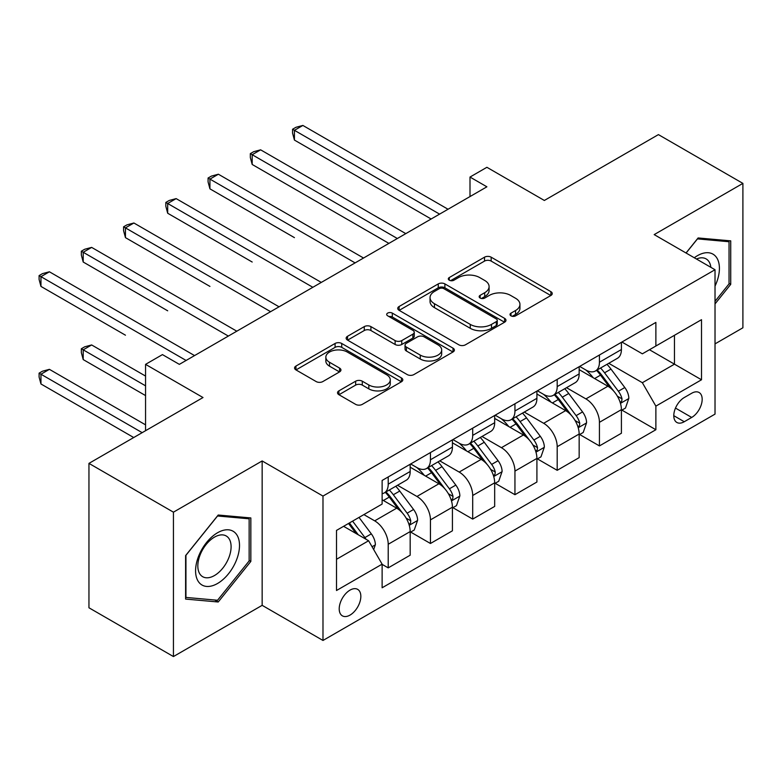 <?xml version="1.0" encoding="UTF-8"?>
<svg xmlns="http://www.w3.org/2000/svg" width="782" height="782" viewBox="0 0 782 782"><rect width="100%" height="100%" fill="white"/><g stroke="black" fill="none" stroke-linecap="round" stroke-linejoin="round"><path stroke-width="1.17" d="M510.988 315.84A3.284 1.896 0 0 0 515.631 315.84L550.88 295.488A4.692 2.708 0 0 0 552.248 293.573A4.692 2.708 0 0 0 550.88 291.657L491.164 257.18A4.692 2.708 0 0 0 484.527 257.18L449.288 277.532A3.284 1.896 0 0 0 448.321 278.871A3.284 1.896 0 0 0 449.288 280.21A3.284 1.896 0 0 0 453.931 280.21L458.487 277.581A15.014 8.67 0 0 1 479.718 277.581L484.693 280.455A15.014 8.67 0 0 1 489.092 286.583A15.014 8.67 0 0 1 484.693 292.712L480.138 295.342A3.284 1.896 0 0 0 479.171 296.681A3.284 1.896 0 0 0 480.138 298.03A3.284 1.896 0 0 0 484.781 298.03L489.337 295.391A15.014 8.67 0 0 1 510.568 295.391L515.543 298.265A15.014 8.67 0 0 1 519.942 304.393A15.014 8.67 0 0 1 515.543 310.522L510.988 313.152A3.284 1.896 0 0 0 510.02 314.501A3.284 1.896 0 0 0 510.988 315.84L510.988 313.152M350.023 615.092A15.298 8.827 120 0 0 360.013 601.622A15.298 8.827 120 0 0 357.667 589.364A15.298 8.827 120 0 0 350.023 590.117A15.298 8.827 120 0 0 340.033 603.596A15.298 8.827 120 0 0 342.379 615.854A15.298 8.827 120 0 0 350.023 615.092M338.899 390.863A4.692 2.708 0 0 0 337.531 392.779A4.692 2.708 0 0 0 338.899 394.695L355.654 404.372A4.692 2.708 0 0 0 362.291 404.372L401.43 381.772A4.692 2.708 0 0 0 402.808 379.857A4.692 2.708 0 0 0 401.43 377.941L341.724 343.464A4.692 2.708 0 0 0 335.087 343.464L295.938 366.064A4.692 2.708 0 0 0 294.57 367.98A4.692 2.708 0 0 0 295.938 369.896L316.182 381.577A4.692 2.708 0 0 0 322.81 381.577L339.564 371.909A4.692 2.708 0 0 0 340.942 369.994A4.692 2.708 0 0 0 339.564 368.078L329.535 362.281A12.551 7.243 0 0 1 325.85 357.159A12.551 7.243 0 0 1 333.601 350.463A12.551 7.243 0 0 1 347.276 352.037L386.591 374.734A12.551 7.243 0 0 1 390.267 379.857A12.551 7.243 0 0 1 382.515 386.543A12.551 7.243 0 0 1 368.84 384.979L362.291 381.196A4.692 2.708 0 0 0 355.654 381.196L338.899 390.863L338.899 394.695M715.022 343.885L742.9 327.785L742.9 183.389L658.415 134.612L544.35 200.466L486.893 167.299L470.002 177.055L486.893 186.81L179.352 364.363L162.451 354.608L145.56 364.363L145.56 430.706M173.438 512.171L173.438 656.557L262.156 605.336L262.156 460.95L173.438 512.171L88.953 463.384L203.007 397.539L145.56 364.363M262.156 460.95L322.986 496.071L715.022 269.731L715.022 414.118L322.986 640.458L322.986 496.071M742.9 183.389L654.182 234.61L715.022 269.731M458.819 344.803A4.692 2.708 0 0 0 465.456 344.803L504.605 322.204A4.692 2.708 0 0 0 505.974 320.288A4.692 2.708 0 0 0 504.605 318.372L444.89 283.905A4.692 2.708 0 0 0 438.252 283.905L399.113 306.505A4.692 2.708 0 0 0 397.735 308.411A4.692 2.708 0 0 0 399.113 310.327L458.819 344.803M388.977 316.544A3.284 1.896 0 0 1 392.31 317.013L392.31 313.113L453.013 348.156A4.692 2.708 0 0 1 454.391 350.072A4.692 2.708 0 0 1 453.013 351.988L413.873 374.588A4.692 2.708 0 0 1 407.236 374.588L347.531 340.111L347.531 336.28A4.692 2.708 0 0 0 346.152 338.195A4.692 2.708 0 0 0 347.531 340.111M347.531 336.28L364.275 326.612A4.692 2.708 0 0 1 370.912 326.612L395.125 340.59A4.692 2.708 0 0 0 401.762 340.59L412.876 334.178A4.692 2.708 0 0 0 414.255 332.262A4.692 2.708 0 0 0 412.876 330.346L387.667 315.791A3.284 1.896 0 0 1 386.699 314.452A3.284 1.896 0 0 1 388.732 312.692A3.284 1.896 0 0 1 392.31 313.113M173.438 656.557L88.953 607.78L88.953 463.384M691.699 393.248L684.26 397.539A14.819 8.553 120 0 0 674.583 410.589A14.819 8.553 120 0 0 676.86 422.466A14.819 8.553 120 0 0 684.26 421.733L691.699 417.441A14.819 8.553 120 0 0 701.376 404.382A14.819 8.553 120 0 0 699.108 392.515A14.819 8.553 120 0 0 691.699 393.248M621.915 342.027L642.354 353.826L655.873 346.025L655.873 322.419L382.124 480.461L382.124 504.067L336.504 530.411L336.504 590.508L382.124 564.164L382.124 587.781L655.873 429.729L655.873 406.122L642.354 382.711L608.758 363.307M655.873 346.025L701.503 319.682L701.503 379.778L655.873 406.122M262.156 605.336L322.986 640.458M470.002 177.055L470.002 196.565M649.451 349.73L674.465 364.168L674.465 335.292L701.503 319.682M642.354 382.711L674.465 364.168L701.503 379.778M336.504 559.286L368.605 540.753L343.601 526.315M382.124 564.36L388.214 567.879L388.214 544.262A19.12 11.036 -120 0 0 374.695 520.851L363.874 514.605M388.214 567.879L410.179 555.191L410.179 531.584A19.12 11.036 -120 0 0 396.66 508.173L382.124 499.776M410.687 532.073L430.452 543.49L430.452 519.874A19.12 11.036 -120 0 0 416.943 496.462L397.53 485.26M430.452 543.49L452.426 530.802L452.426 507.195A19.12 11.036 -120 0 0 438.907 483.775L410.179 467.196M452.934 507.684L472.699 519.092L472.699 495.485A19.12 11.036 -120 0 0 459.181 472.074L439.777 460.862M472.699 519.092L494.674 506.413L494.674 482.807A19.12 11.036 -120 0 0 481.155 459.386L452.426 442.808M495.172 483.296L514.947 494.703L514.947 471.096A19.12 11.036 -120 0 0 501.428 447.685L482.015 436.473M514.947 494.703L536.911 482.025L536.911 458.418A19.12 11.036 -120 0 0 523.393 434.997L494.674 418.419M537.42 458.897L557.195 470.314L557.195 446.708A19.12 11.036 -120 0 0 543.676 423.297L524.263 412.085M557.195 470.314L579.159 457.636L579.159 434.02A19.12 11.036 -120 0 0 565.64 410.609L536.911 394.02M579.667 434.509L599.432 445.926L599.432 422.319A19.12 11.036 -120 0 0 585.913 398.898L566.51 387.696M599.432 445.926L621.407 433.248L621.407 409.631A19.12 11.036 -120 0 0 607.888 386.22L579.159 369.632M579.667 366.416L585.913 370.023A19.12 11.036 -120 0 0 595.473 370.971A19.12 11.036 -120 0 0 599.432 362.222L599.432 354.999M537.42 390.805L543.676 394.411A19.12 11.036 -120 0 0 553.236 395.36A19.12 11.036 -120 0 0 557.195 386.611L557.195 379.387M495.172 415.193L501.428 418.8A19.12 11.036 -120 0 0 510.988 419.748A19.12 11.036 -120 0 0 514.947 411L514.947 403.776M452.934 439.582L459.181 443.198A19.12 11.036 -120 0 0 468.741 444.137A19.12 11.036 -120 0 0 472.699 435.388L472.699 428.165M410.687 463.97L416.943 467.587A19.12 11.036 -120 0 0 426.493 468.535A19.12 11.036 -120 0 0 430.452 459.777L430.452 452.563M621.915 410.12L655.873 429.729M595.473 370.971L617.448 358.293A19.12 11.036 -120 0 0 621.407 349.534L621.407 342.32M553.236 395.36L575.2 382.681A19.12 11.036 -120 0 0 579.159 373.923L579.159 366.709M510.988 419.748L532.953 407.07A19.12 11.036 -120 0 0 536.911 398.312L536.911 391.098M468.741 444.137L490.705 431.459A19.12 11.036 -120 0 0 494.674 422.71L494.674 415.486M426.493 468.535L448.467 455.847A19.12 11.036 -120 0 0 452.426 447.099L452.426 439.875M382.124 493.696A19.12 11.036 -120 0 0 384.255 492.924L406.22 480.236A19.12 11.036 -120 0 0 410.179 471.487L410.179 464.264M384.255 492.924A19.12 11.036 -120 0 0 388.214 484.166L388.214 476.952M368.605 540.753L382.124 564.164M715.022 303.905L730.73 284.355L730.73 240.866L698.121 237.953L686.029 252.997M185.608 599.08L218.217 601.993L250.836 561.427L250.836 517.938L218.217 515.025L185.608 555.591L185.608 599.08M729.039 283.377L730.73 284.355M249.145 560.45L250.836 561.427M214.776 600.009L218.217 601.993M512.298 316.299L515.543 314.423A15.014 8.67 0 0 0 519.942 308.294L519.942 304.393M489.092 286.583L489.092 290.484A15.014 8.67 0 0 1 484.693 296.613L481.448 298.489M550.811 295.528L491.164 261.09A4.692 2.708 0 0 0 484.527 261.09L450.598 280.679M504.537 322.243L444.89 287.805A4.692 2.708 0 0 0 438.252 287.805L399.172 310.366M496.306 321.627A3.284 1.896 0 0 0 497.264 320.288A3.284 1.896 0 0 0 496.306 318.948L443.893 288.685A3.284 1.896 0 0 0 439.249 288.685L434.44 291.461A15.014 8.67 0 0 0 430.041 297.59A15.014 8.67 0 0 0 434.44 303.719L470.265 324.403A15.014 8.67 0 0 0 491.497 324.403L496.306 321.627L496.306 325.537A3.284 1.896 0 0 0 497.264 324.188L497.264 320.288M430.041 297.59L430.041 301.5A15.014 8.67 0 0 0 434.44 307.629L434.44 303.719M496.306 325.537L491.497 328.313A15.014 8.67 0 0 1 470.265 328.313L434.44 307.629M347.589 340.15L364.275 330.512L364.275 326.612M414.255 332.262L414.255 336.162A4.692 2.708 0 0 1 412.876 338.078L401.762 344.491A4.692 2.708 0 0 1 395.125 344.491L370.912 330.512A4.692 2.708 0 0 0 364.275 330.512M392.31 317.013L452.954 352.027M420.257 355.096A12.551 7.243 0 0 0 433.932 356.67A12.551 7.243 0 0 0 441.683 349.974A12.551 7.243 0 0 0 438.008 344.852L424.157 336.856A4.692 2.708 0 0 0 417.52 336.856L406.405 343.269A4.692 2.708 0 0 0 405.037 345.185A4.692 2.708 0 0 0 406.405 347.1L420.257 355.096L420.257 359.006A12.551 7.243 0 0 0 433.932 360.57A12.551 7.243 0 0 0 441.683 353.875L441.683 349.974M405.037 345.185L405.037 349.095A4.692 2.708 0 0 0 406.405 351.001L406.405 347.1M420.257 359.006L406.405 351.001M390.267 379.857L390.267 383.757A12.551 7.243 0 0 1 382.515 390.453A12.551 7.243 0 0 1 368.84 388.879L362.291 385.096A4.692 2.708 0 0 0 355.654 385.096L338.968 394.734M325.85 357.159L325.85 361.059A12.551 7.243 0 0 0 329.535 366.181L329.535 362.281M339.505 371.939L329.535 366.181M401.371 381.802L341.724 347.364A4.692 2.708 0 0 0 335.087 347.364L296.007 369.935M621.407 410.413L625.463 408.077L628.836 398.312A12.668 7.312 -120 0 0 624.798 387.53L610.986 369.094A36.559 21.114 -120 0 0 606.998 364.324M593.264 377.774A36.559 21.114 -120 0 0 585.777 369.945M620.253 402.662L621.719 401.068L622.003 398.859A12.668 7.312 -120 0 0 618.376 391.235L604.564 372.809A36.559 21.114 -120 0 0 600.576 368.029M597.174 369.994A30.351 17.527 60 0 1 602.16 375.653L613.841 391.254M294.433 237.64L209.938 188.853L209.938 179.098L218.383 174.22L363.542 258.021M596.519 370.365A36.559 21.114 60 0 1 600.508 375.145L609.686 387.403M439.582 214.121L294.433 130.32L302.878 125.443L448.027 209.244M431.136 218.999L294.433 140.076L294.433 130.32L292.566 129.245L295.948 127.3L302.878 125.443M294.433 140.076L292.566 133.145L292.566 129.245M579.159 434.802L583.216 432.466L586.588 422.71A12.668 7.312 -120 0 0 582.551 411.918L568.739 393.493A36.559 21.114 -120 0 0 564.751 388.713M551.017 402.163A36.559 21.114 -120 0 0 543.529 394.333M578.006 427.05L579.482 425.457L579.755 423.248A12.668 7.312 -120 0 0 576.129 415.633L562.317 397.197A36.559 21.114 -120 0 0 558.328 392.417M554.927 394.382A30.351 17.527 60 0 1 559.912 400.042L571.593 415.643M252.185 262.029L167.69 213.242L167.69 203.486L176.145 198.608L321.294 282.419M554.272 394.763A36.559 21.114 60 0 1 558.27 399.534L567.449 411.791M536.911 459.19L540.968 456.854L544.35 447.099A12.668 7.312 -120 0 0 540.303 436.307L526.501 417.881A36.559 21.114 -120 0 0 522.503 413.101M508.769 426.561A36.559 21.114 -120 0 0 501.291 418.722M535.758 451.439L537.234 449.846L537.508 447.636A12.668 7.312 -120 0 0 533.881 440.022L520.079 421.586A36.559 21.114 -120 0 0 516.091 416.806M512.679 418.771A30.351 17.527 60 0 1 517.664 424.43L529.355 440.031M209.938 286.417L125.452 237.64L125.452 227.875L133.898 222.997L279.047 306.808M512.034 419.152A36.559 21.114 60 0 1 516.022 423.922L525.201 436.18M494.674 483.589L498.721 481.243L502.103 471.487A12.668 7.312 -120 0 0 498.066 460.706L484.253 442.27A36.559 21.114 -120 0 0 480.265 437.49M466.531 450.95A36.559 21.114 -120 0 0 459.044 443.111M493.51 475.827L494.986 474.234L495.26 472.025A12.668 7.312 -120 0 0 491.643 464.41L477.831 445.975A36.559 21.114 -120 0 0 473.843 441.195M470.441 443.159A30.351 17.527 60 0 1 475.417 448.829L487.108 464.42M167.69 310.806L83.205 262.029L83.205 252.273L91.65 247.395L236.809 331.197M469.787 443.541A36.559 21.114 60 0 1 473.775 448.321L482.953 460.569M397.334 238.51L252.185 154.709L260.631 149.831L405.79 233.632M388.889 243.388L252.185 164.464L252.185 154.709L250.328 153.634L253.7 151.688L260.631 149.831M252.185 164.464L250.328 157.544L250.328 153.634M355.096 262.899L208.08 178.022L211.463 176.077L218.383 174.22M209.938 188.853L208.08 181.932L208.08 178.022M312.849 287.297L165.833 202.421L169.215 200.466L176.145 198.608M167.69 213.242L165.833 206.321L165.833 202.421M452.426 507.977L456.483 505.631L459.855 495.876A12.668 7.312 -120 0 0 455.818 485.094L442.006 466.659A36.559 21.114 -120 0 0 438.018 461.879M424.284 475.339A36.559 21.114 -120 0 0 416.796 467.499M451.273 500.216L452.739 498.623L453.022 496.414A12.668 7.312 -120 0 0 449.396 488.799L435.584 470.363A36.559 21.114 -120 0 0 431.596 465.583M428.194 467.548A30.351 17.527 60 0 1 433.179 473.218L444.86 488.818M125.452 335.195L40.957 286.417L40.957 276.662L49.413 271.784L194.562 355.585M427.539 467.929A36.559 21.114 60 0 1 431.527 472.709L440.706 484.957M270.601 311.686L123.585 226.809L126.967 224.854L133.898 222.997M125.452 237.64L123.585 230.71L123.585 226.809M715.022 286.124A31.065 17.937 120 0 0 716.468 257.386A31.065 17.937 120 0 0 694.289 257.767M710.867 267.336A23.519 13.577 120 0 0 708.766 261.354A23.519 13.577 120 0 0 706.126 258.901A23.519 13.577 120 0 0 696.449 259.018M697.378 238.881L729.039 241.736L729.039 283.876L715.022 301.324M726.947 240.533L729.039 241.736M686.097 253.036L697.446 238.921M217.543 532.757A31.065 17.937 120 0 0 195.578 570.801A31.065 17.937 120 0 0 217.543 583.489A31.065 17.937 120 0 0 239.507 545.435A31.065 17.937 120 0 0 217.543 532.757M214.464 537.136A23.519 13.577 120 0 0 199.097 557.859A23.519 13.577 120 0 0 202.704 576.715A23.519 13.577 120 0 0 214.464 575.542A23.519 13.577 120 0 0 229.83 554.819A23.519 13.577 120 0 0 226.223 535.973A23.519 13.577 120 0 0 214.464 537.136M249.145 560.938L217.543 600.253L185.94 597.428L185.94 555.298L217.543 515.983L249.145 518.808L249.145 560.938M247.044 517.596L249.145 518.808M410.179 532.366L414.235 530.02L417.617 520.265A12.668 7.312 -120 0 0 413.57 509.483L399.758 491.047A36.559 21.114 -120 0 0 395.77 486.267M409.025 524.605L410.501 523.011L410.775 520.802A12.668 7.312 -120 0 0 407.148 513.188L393.336 494.752A36.559 21.114 -120 0 0 389.348 489.972M385.946 491.937A30.351 17.527 60 0 1 390.932 497.606L402.613 513.207M145.56 376.074L91.65 344.95L83.205 349.828L83.205 359.583L145.56 395.584M385.291 492.318A36.559 21.114 60 0 1 389.289 497.098L398.468 509.356M83.205 359.583L81.348 352.662L81.348 348.752L145.56 385.829M81.348 348.752L84.72 346.807L91.65 344.95M228.354 336.074L81.348 251.198L84.72 249.243L91.65 247.395M83.205 262.029L81.348 255.098L81.348 251.198M373.679 549.531L375.37 544.653A12.668 7.312 -120 0 0 371.323 533.871L359.006 517.42M145.56 424.851L49.413 369.339L40.957 374.216L40.957 383.972L133.732 437.539M366.054 539.277A12.668 7.312 -120 0 0 364.901 537.576L352.584 521.125M349.407 522.962L358.264 534.78M348.528 523.471L356.035 533.49M40.957 383.972L39.1 377.051L39.1 373.151L142.177 432.661M39.1 373.151L42.482 371.196L49.413 369.339M186.116 360.463L39.1 275.587L42.482 273.632L49.413 271.784M40.957 286.417L39.1 279.487L39.1 275.587M374.695 520.851L396.66 508.173M416.943 496.462L438.907 483.775M459.181 472.074L481.155 459.386M501.428 447.685L523.393 434.997M543.676 423.297L565.64 410.609M585.913 398.898L607.888 386.22M599.432 362.222L621.407 349.534M599.432 422.319L621.407 409.631M557.195 446.708L579.159 434.02M557.195 386.611L579.159 373.923M514.947 471.096L536.911 458.418M514.947 411L536.911 398.312M472.699 495.485L494.674 482.807M472.699 435.388L494.674 422.71M430.452 519.874L452.426 507.195M430.452 459.777L452.426 447.099M388.214 544.262L410.179 531.584M388.214 484.166L410.179 471.487M675.492 408.087L691.699 417.441M673.791 415.682L684.26 421.733M515.543 314.423L515.543 310.522M480.138 298.03L480.138 295.342M484.693 296.613L484.693 292.712M449.288 280.21L449.288 277.532M484.527 261.09L484.527 257.18M491.164 261.09L491.164 257.18M550.88 295.488L550.88 291.657M399.113 310.327L399.113 306.505M438.252 287.805L438.252 283.905M444.89 287.805L444.89 283.905M504.605 322.204L504.605 318.372M470.265 328.313L470.265 324.403M491.497 328.313L491.497 324.403M370.912 330.512L370.912 326.612M395.125 344.491L395.125 340.59M401.762 344.491L401.762 340.59M412.876 338.078L412.876 334.178M453.013 351.988L453.013 348.156M355.654 385.096L355.654 381.196M362.291 385.096L362.291 381.196M368.84 388.879L368.84 384.979M339.564 371.909L339.564 368.078M295.938 369.896L295.938 366.064M335.087 347.364L335.087 343.464M341.724 347.364L341.724 343.464M401.43 381.772L401.43 377.941M620.458 403.356L628.757 398.566M604.564 372.809L610.986 369.094M594.603 378.556L600.508 375.145M618.376 391.235L624.798 387.53M617.369 396.181L622.003 398.859M578.211 427.744L586.51 422.954M562.317 397.197L568.739 393.493M552.366 402.945L558.27 399.534M576.129 415.633L582.551 411.918M575.122 420.569L579.755 423.248M535.963 452.133L544.262 447.343M520.079 421.586L526.501 417.881M510.118 427.334L516.022 423.922M533.881 440.022L540.303 436.307M532.884 444.968L537.508 447.636M493.725 476.521L502.024 471.732M477.831 445.975L484.253 442.27M467.871 451.722L473.775 448.321M491.643 464.41L498.066 460.706M490.637 469.356L495.26 472.025M451.478 500.91L459.777 496.12M435.584 470.363L442.006 466.659M425.633 476.111L431.527 472.709M449.396 488.799L455.818 485.094M448.389 493.745L453.022 496.414M409.23 525.299L417.529 520.509M393.336 494.752L399.758 491.047M383.385 500.5L389.289 497.098M407.148 513.188L413.57 509.483M406.151 518.134L410.775 520.802M372.076 546.755L375.282 544.898M364.901 537.576L371.323 533.871"/></g></svg>
